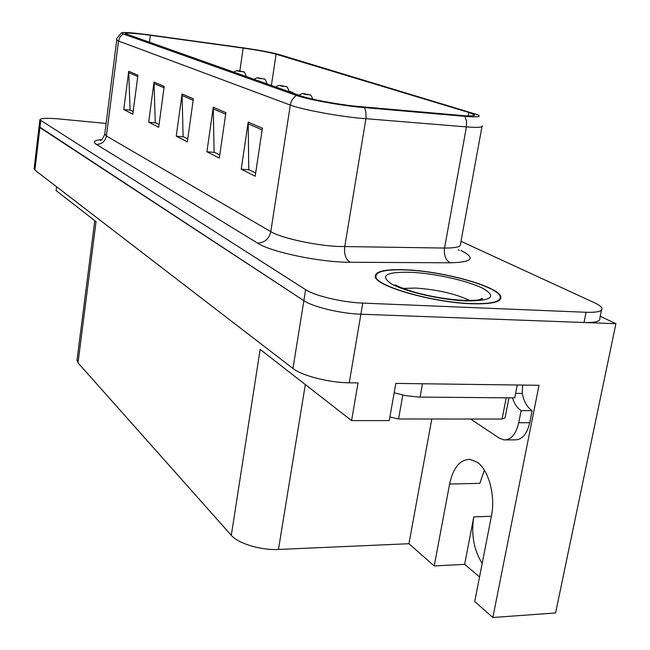 <?xml version="1.0" encoding="UTF-8"?>
<svg xmlns="http://www.w3.org/2000/svg" width="650" height="650" viewBox="0 0 650 650"><rect width="100%" height="100%" fill="white"/><g stroke="black" fill="none" stroke-linecap="round" stroke-linejoin="round"><path stroke-width="0.97" d="M39.089 126.425L39.918 127.611L303.867 300.658C312.951 306.946 340.706 313.601 360.88 314.21L615.916 323.692L555.579 612.958L492.863 617.5L474.727 601.559L491.449 515.962C495.706 495.731 488.605 469.755 477.173 462.215L469.974 459.371C459.964 459.501 453.172 467.732 449.605 484.047L434.216 565.939L408.947 543.717L278.46 549.453C260.967 550.428 238.095 543.497 231.294 535.332L78.016 362.863L77.033 359.938M449.605 484.047L479.846 483.348L484.339 470.169M482.178 563.428C473.826 550.079 471.031 534.56 473.793 516.88L464.644 564.346L434.216 565.939M231.294 535.332L260.154 349.408L351.585 420.591L389.244 420.591L395.817 383.411L539.012 385.287L492.863 617.5M78.016 362.863L96.046 221.658L56.119 190.58L56.583 186.761M34.117 168.707L34.913 170.105L292.971 368.469C301.811 375.668 329.192 382.712 349.245 382.801L358.028 382.915L351.585 420.591M615.916 323.692L600.202 316.29M408.947 543.717L431.803 418.998M479.538 576.932L464.644 564.346M471.169 303.753C492.245 304.338 502.117 301.909 500.776 296.457C497.892 286.39 443.934 271.473 407.103 269.864C385.458 268.905 374.855 271.221 375.302 276.811C375.984 286.227 432.624 302.543 471.169 303.753M355.363 106.194C336.082 104.138 309.66 99.133 301.023 95.956L125.198 33.597C126.1 32.614 134.501 33.183 150.386 35.287L243.173 48.084C257.977 50.196 268.962 52.236 276.104 54.218L468.796 112.458L474.37 114.814C475.207 116.025 470.982 116.253 461.703 115.497L355.363 106.194M357.711 106.998L464.929 116.35C476.962 117.301 481.382 116.821 478.189 114.912L279.386 54.624C271.334 52.398 259.001 50.107 242.385 47.734L149.809 34.97C133.526 32.792 124.109 32.069 121.542 32.817L123.077 33.922L296.449 95.453C306.093 99.019 335.961 104.674 357.711 106.998M481.845 299.081L481.138 298.691M34.093 168.959L39.065 126.636L303.867 300.658C312.951 306.946 340.706 313.601 360.88 314.21L584.001 322.506C595.506 322.79 600.787 321.319 599.828 318.118L601.461 310.196M133.161 111.54L130.073 109.988L128.724 71.264L123.76 109.549L132.819 114.148L137.922 75.189L128.724 71.264M130.561 110.232L123.76 109.549M159.055 124.54L155.252 122.631L154.042 82.046L148.679 122.2L158.681 127.278L164.214 86.377L154.042 82.046M155.764 122.883L148.679 122.2M255.653 173.038L248.747 169.577L248.203 122.143L241.223 169.179L255.174 176.256L262.405 128.188L248.203 122.143M249.316 169.861L241.223 169.179M219.757 155.017L214.094 152.173L213.265 107.266L206.911 151.759L219.318 158.056L225.891 112.645L213.265 107.266M214.638 152.449L206.911 151.759M187.761 138.954L183.113 136.622L182.065 93.982L176.248 136.191L187.354 141.83L193.367 98.792L182.065 93.982M183.641 136.882L176.248 136.191M106.129 123.443L58.996 118.942C46.938 117.894 40.56 118.186 39.861 119.811L305.63 289.673C314.754 295.815 342.574 302.412 362.765 303.095L586.081 312.276C597.602 312.609 602.867 311.22 601.892 308.108C601.12 306.467 598.561 304.647 594.222 302.64L461.012 241.337M292.849 93.072L292.931 92.576L289.217 91.268M292.931 92.576L292.776 93.047M243.011 71.752L239.135 70.996C236.974 70.882 237.567 71.086 240.931 71.622L239.102 71.167L242.141 71.549M242.214 71.573L243.498 71.947C243.986 71.086 244.944 72.646 246.358 76.651M522.616 385.076L522.251 393.461C523.965 401.7 527.264 407.436 532.139 410.67L521.113 410.629L518.733 422.736C516.011 434.192 511.111 439.92 504.026 439.936L499.371 438.214L470.567 419.023M521.113 410.629C517.303 408.151 514.418 403.902 512.452 397.873M532.139 410.67L529.742 422.727C527.012 434.135 522.072 439.847 514.93 439.863L505.749 439.928M516.961 385.003L418.121 383.703M394.16 392.795L405.251 395.566L418.364 397.069L514.719 397.889L517.213 385.133M522.251 393.461L515.596 393.396M263.599 78.902L259.594 78.114C257.392 78.008 258.026 78.228 261.503 78.78L259.586 78.309L262.706 78.691M262.787 78.715L264.103 79.105C264.664 78.244 265.655 79.869 267.069 83.964M285.626 86.547L281.466 85.735C279.232 85.638 279.914 85.873 283.514 86.442L281.491 85.938L284.708 86.328M284.798 86.361L286.138 86.751C286.764 85.889 287.787 87.571 289.217 91.788M309.238 94.746L304.915 93.892C302.648 93.811 303.387 94.071 307.117 94.664L308.384 94.559L304.988 94.12L308.287 94.518M308.384 94.559L309.757 94.957C310.245 94.282 311.301 95.696 312.934 99.19M470.811 303.558C432.673 302.364 376.642 286.227 375.952 276.9C375.505 271.375 385.994 269.084 407.412 270.026C443.869 271.619 497.274 286.39 500.118 296.343C501.434 301.738 491.668 304.143 470.811 303.558M508.95 397.841L505.058 417.844L502.084 419.039L398.556 418.982L389.886 416.959M473.793 516.88L491.392 516.262M349.245 382.801L362.765 303.095M292.971 368.469L305.63 289.673M34.913 170.105L40.722 120.762M278.46 549.453L305.321 384.581M461.004 250.518L461.646 250.819C475.938 258.221 472.144 262.218 450.279 262.795L350.261 262.267C320.523 262.429 271.099 252.111 257.554 243.108L96.314 144.389C101.79 144.308 105.154 141.521 106.397 136.004L270.798 231.636C280.873 237.843 313.341 245.148 337.285 246.447L444.551 248.056C456.024 248.097 461.362 246.691 460.549 243.839L481.967 126.669M96.314 144.389C92.511 141.871 94.299 140.262 101.668 139.563M104.788 133.973L106.397 136.004L118.519 41.031L116.772 39.821M482.137 125.767C483.194 127.384 477.953 127.766 466.424 126.896L358.377 118.081C334.173 115.594 300.893 109.2 290.298 105.064C291.037 100.913 293.085 97.703 296.449 95.453M364.479 107.664L365.909 112.011L366.039 117.934L344.744 246.732C343.947 254.369 345.792 259.545 350.261 262.267M450.279 262.795C445.648 260.211 443.739 255.296 444.551 248.056L466.424 126.896L466.538 121.249L464.929 116.35M123.077 33.922L120.006 36.928L118.519 41.031L290.298 105.064L270.798 231.636C268.986 238.964 264.574 242.791 257.554 243.108M586.081 312.276L584.001 322.506M458.218 249.819L459.323 250.331M461.094 250.762L461.646 250.819M276.104 54.218L271.383 85.491M243.173 48.084L239.818 71.069M150.386 35.287L149.443 42.413M468.796 112.458L468.179 115.911M181.984 95.469L193.164 100.263M213.168 108.834L225.672 114.189M248.089 123.801L262.153 129.829M153.969 83.46L164.019 87.774M128.659 72.613L137.751 76.513M420.071 397.101L422.459 383.898M529.742 422.727L518.733 422.736M469.844 300.503C455.504 293.792 437.499 289.648 415.846 288.064L403.081 288.405M465.79 300.901C440.765 299.894 404.966 291.623 391.446 283.896C379.34 275.502 386.108 271.643 411.751 272.326C435.419 273.544 467.87 280.784 482.788 288.308C497.372 296.839 491.709 301.039 465.79 300.901M482.097 298.943L481.471 298.602M398.556 418.982L402.813 395.078M502.084 419.039L506.204 397.816M76.952 360.563L94.786 220.675M500.167 299.634L500.776 296.457M100.742 140.124L100.189 140.311C101.213 140.814 102.724 138.832 104.731 134.371L116.748 40.032C115.749 39.731 117.349 37.326 121.542 32.817M39.861 119.811L39.065 126.636M474.37 114.814L474.256 115.472M233.756 72.199C235.576 70.801 237.307 70.387 238.956 70.956L242.686 71.646M254.053 79.365C255.938 77.927 257.717 77.496 259.391 78.073L263.266 78.796M275.762 87.035C277.713 85.548 279.541 85.093 281.239 85.686L285.285 86.434M299.033 95.257C301.064 93.714 302.941 93.243 304.663 93.844L308.888 94.632M395.176 284.919C393.616 284.221 403.934 289.599 419.477 293.491C435.004 297.351 449.881 299.65 464.1 300.389C483.056 300.812 483.364 298.196 482.186 298.545L479.009 299.853M375.952 276.9L375.789 277.867"/></g></svg>
